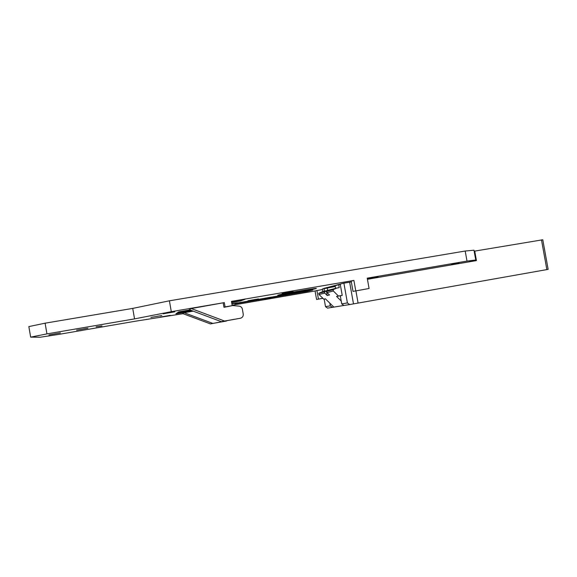 <?xml version="1.0" encoding="UTF-8"?>
<svg xmlns="http://www.w3.org/2000/svg" width="577" height="577" viewBox="0 0 577 577"><rect width="100%" height="100%" fill="white"/><g stroke="black" fill="none" stroke-linecap="round" stroke-linejoin="round"><path stroke-width="0.87" d="M296.427 293.051L300.062 292.337L296.434 293.102M291.039 293.852L285.665 294.912L291.053 293.924M281.28 295.539L284.612 294.926L281.251 295.41M257.111 299.679L264.208 298.432L257.09 299.557M296.427 292.936L298.9 292.539L296.441 293.015M252.69 300.595L247.483 301.468L252.639 300.321M270.916 297.184L264.663 298.259M264.713 298.576L270.93 297.278M269.986 297.48L267.865 297.941L269.986 297.48M236.628 303.113L234.81 303.776L236.152 303.581L307.786 291.27L312.792 290.022L236.628 303.113M177.081 313.001L191.477 310.498M87.942 328.205L76.611 330.145L87.942 328.205M134.549 318.886L46.946 333.895L30.653 337.134L28.85 326.596L45.107 323.178L132.732 308.399L134.549 318.886L171.297 311.681L224.323 302.608L191.232 308.551L224.547 321.028L221.366 321.677L240.357 318.252L224.547 321.028M369.071 288.493L353.023 291.407L369.071 288.493L367.239 278.157L467.002 261.085L475.751 260.025L473.984 250.209L465.192 251.031L169.407 300.812L132.732 308.399M349.669 304.562L343.942 305.485L341.735 303.891L347.404 302.925L349.669 304.562L548.15 269.365L542.784 239.772L474.164 251.197M161.82 315.525L150.907 317.408L161.82 315.525M231.817 303.459L237.407 302.824L231.889 303.884M231.875 303.776L237.407 302.824M189.912 309.914L178.719 311.876L175.906 313.809L189.956 311.429L189.847 310.808M279.023 294.861C284.576 294.277 309.654 289.856 315.078 288.507M193.216 311.147L184.121 312.712L182.678 313.549L210.468 323.913L227.634 320.581M226.501 321.021L212.841 323.423L184.121 312.712M30.653 337.134L40.224 337.228L58.522 334.436L135.263 321.245L183.024 313.679M189.956 311.429L192.235 310.779M475.751 260.025L469.743 261.424L476.436 260.595L367.434 279.275M353.023 291.407L351.205 281.172L353.91 280.436L231.456 301.389L232.206 305.673L225.073 306.899L224.323 302.608M231.644 302.485L240.385 300.992L244.958 299.29L231.492 301.591M221.366 321.677L189.299 309.683L191.232 308.551M232.127 305.233L315.056 290.959L316.557 299.449L322.911 298.338M322.471 289.503L315.056 290.959M322.853 291.623L322.384 288.976L325.414 288.154L323.668 288.457L343.899 283.148L351.343 281.937M102.006 325.918L96.128 326.798L102.006 325.918M48.937 334.905L60.426 332.936L48.937 334.905M278.042 295.121L277.768 295.258C277.652 295.806 312.027 289.82 315.936 288.623L316.384 288.428C316.932 287.808 280.718 294.119 278.042 295.121M459.068 262.989L451.502 264.482L459.068 262.989M282.088 293.57L293.13 291.652L282.088 293.57M247.995 300.74L258.446 298.922L247.995 300.74M264.915 298.987L274.645 297.292L264.915 298.987M174.831 311.811L163.132 313.823L174.831 311.811M170.193 315.374L160.067 317.119L170.193 315.374M367.369 278.915L378.086 276.953L367.354 278.835M46.946 333.895L45.107 323.178M322.839 298.266L316.557 299.449M318.425 299.03L316.91 290.455M328.688 287.584L335.143 285.846M343.914 305.464L327.541 308.125L325.507 306.661L324.173 299.088M212.841 323.423L210.468 323.913M476.436 260.595L474.741 251.139M358.079 303.048L355.922 290.902M541.478 239.873L546.866 269.603M169.407 300.812L171.297 311.681M467.002 261.085L465.192 251.031M355.749 290.808L353.91 280.436M240.357 318.252C242.441 317.667 243.4 316.29 243.242 314.119L242.362 309.099C241.951 307.404 240.89 306.423 239.174 306.156L232.178 305.514M232.206 305.673L223.963 307.31L223.227 303.076M225.073 306.899L223.963 307.31M240.385 300.992L240.227 300.098M341.735 303.891L340.3 295.777L342.219 295.374L340.235 284.144M347.404 302.925L343.899 283.148M325.507 306.661L330.289 305.846L332.374 307.346M330.289 305.846L329.806 303.134M353.492 303.884L349.64 282.167M333.109 289.704L333.34 291.003L327.051 292.546L326.827 291.291L333.109 289.704L336.723 288.082L322.146 291.803L318.8 293.311L324.541 291.861L324.764 293.102L327.209 295.503L326.416 291.024L324.541 291.861M326.827 291.291L328.724 290.433L326.416 291.024M324.454 291.219L324.007 288.702L335.251 286.459M325.313 290.996L327.693 290.584L327.202 287.844M336.723 288.082L339.233 287.649L338.721 284.735L335.122 285.709L335.59 288.37M325.457 298.864L323.755 299.16L325.399 298.814L333.845 307.087M340.293 284.468L338.721 284.735M333.34 291.003L338.454 296.03L336.564 296.434L340.3 295.777M336.564 296.434L341.231 301.014M338.454 296.03L342.219 295.374M327.209 295.503L329.525 294.977L327.051 292.546M324.764 293.102L319.009 294.515L318.8 293.311M323.755 299.16L319.009 294.515M307.786 291.27L307.714 290.866M309.56 290.931L309.496 290.563M177.305 312.965L177.413 313.585M191.614 311.111L191.514 310.513"/></g></svg>
